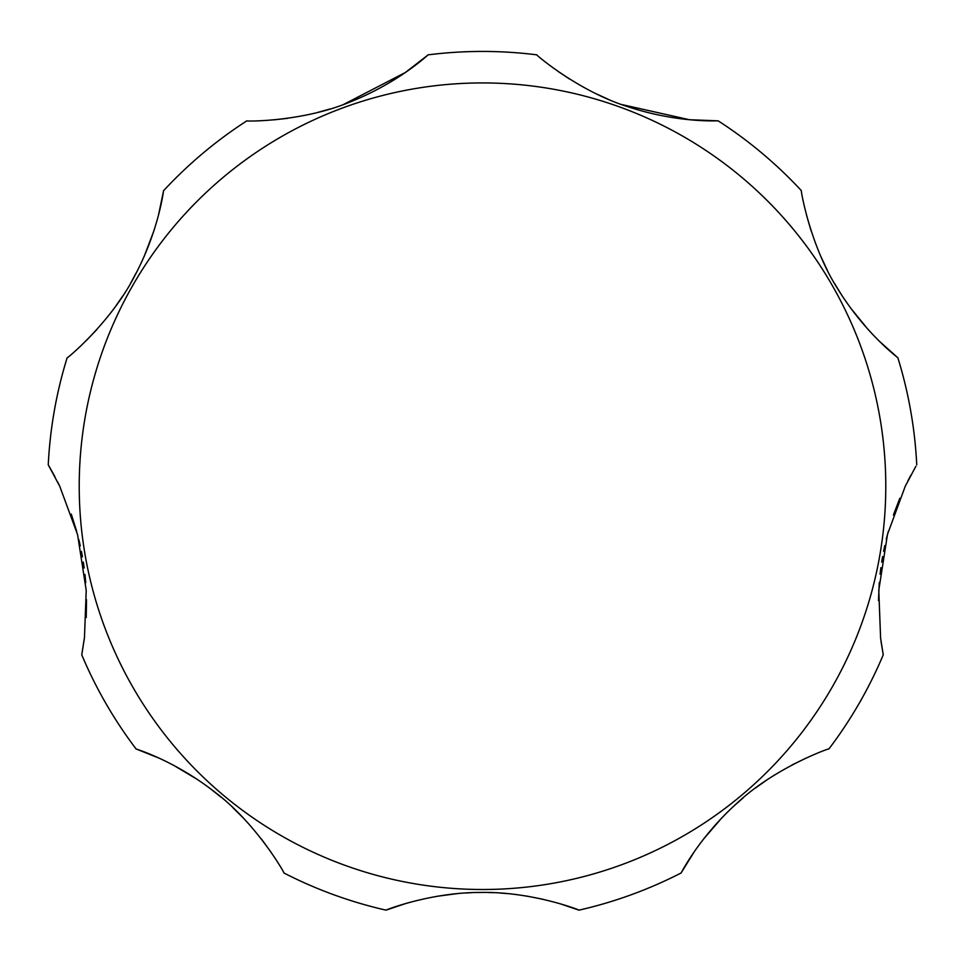 <?xml version="1.0" encoding="UTF-8"?>
<svg xmlns="http://www.w3.org/2000/svg" width="965" height="965" viewBox="0 0 965 965"><rect width="100%" height="100%" fill="white"/><g stroke="black" fill="none" stroke-linecap="round" stroke-linejoin="round"><path stroke-width="1.45" d="M899.814 498.29L893.409 514.996M888.331 531.305L886.244 539.254M884.772 545.599L883.578 551.353M882.601 556.588L881.684 562.088M880.864 567.685L880.068 574.223M879.296 582.426L878.464 600.628M881.021 641.339L883.24 654.837L880.599 638.118L878.777 590.278L887.486 534.405L905.267 486.215L915.906 466.252M806.137 758.056L791.698 765.124M767.44 779.563L755.462 788.031M743.629 797.416L732.339 807.44M721.917 817.765L703.473 839.152M694.016 852.143L681.097 872.975C679.855 875.738 697.816 838.223 737.682 802.542C776.029 766.789 831.806 747.26 828.899 748.961A434.781 434.781 0 0 0 883.24 654.837M405.252 903.662L386.024 910.152C383.394 910.888 429.509 892.311 480.317 892.456C532.378 891.31 581.509 910.731 578.976 910.152L560.315 903.831M543.235 899.32L526.395 896.015M508.109 893.662L499.942 893.011M493.622 892.673L487.795 892.504M482.657 892.456L477.205 892.504M471.632 892.673L465.263 892.999M457.096 893.638L436.699 896.34M409.486 902.444L405.746 903.517M270.984 852.143L261.527 839.152M243.084 817.765L232.661 807.44M221.371 797.416L209.538 788.031M197.56 779.563L173.302 765.124M158.863 758.056L136.101 748.961C133.158 748.213 173.23 759.383 215.291 792.446C257.16 824.001 286.086 875.545 283.903 872.975A434.781 434.781 0 0 0 386.024 910.152M158.501 215.038L163.592 190.696C163.821 187.668 159.756 229.236 134.34 276.557C110.492 323.166 64.981 360.367 67.128 357.798A434.781 434.781 0 0 0 48.25 464.828L59.734 486.215L77.598 534.719L86.223 590.423L84.462 637.72L81.76 654.837L84.582 636.695M86.223 617.588L86.524 599.711M85.728 582.643L84.968 574.489M84.172 567.975L83.328 562.125M82.459 556.877L81.446 551.449M80.288 545.913L78.804 539.483M76.73 531.522L71.289 514.128M81.76 654.837A434.781 434.781 0 0 0 136.101 748.961M578.976 910.152A434.781 434.781 0 0 0 681.097 872.975M910.803 475.323L907.884 480.896M879.344 341.212L897.872 357.798C900.381 359.499 866.425 335.205 838.151 289.536C809.707 245.58 800.25 187.56 801.408 190.696A434.781 434.781 0 0 0 718.153 120.842C720.939 120.468 679.384 123.966 626.816 106.367C577.275 90.65 534.067 53.208 536.842 54.848A434.781 434.781 0 0 0 428.158 54.848C430.052 52.773 400.475 82.17 348.896 102.471C300.839 122.278 243.675 121.361 246.847 120.842A434.781 434.781 0 0 0 163.592 190.696M806.499 215.038L811.058 230.744M820.962 256.762L827.198 269.947M834.315 283.095L842.143 295.833M850.442 307.823L868.03 329.415M557.891 71.277L569.712 79.154M595.357 93.412L608.24 99.274M621.436 104.473L689.396 119.72L718.153 120.842M273.541 119.901L287.654 118.333M316.46 112.76L330.102 108.973M343.564 104.473L405.409 72.472L428.158 54.848M85.656 341.212L96.97 329.415M114.558 307.823L122.857 295.833M130.685 283.095L137.802 269.947M144.038 256.762L153.942 230.744M59.734 486.215L57.659 481.981M54.957 476.746L49.131 466.312M916.75 464.828A434.781 434.781 0 0 0 897.872 357.798M885.786 486.215A403.286 403.286 0 0 0 482.5 82.93A403.286 403.286 0 0 0 79.214 486.215A403.286 403.286 0 0 0 482.5 889.501A403.286 403.286 0 0 0 885.786 486.215"/></g></svg>
